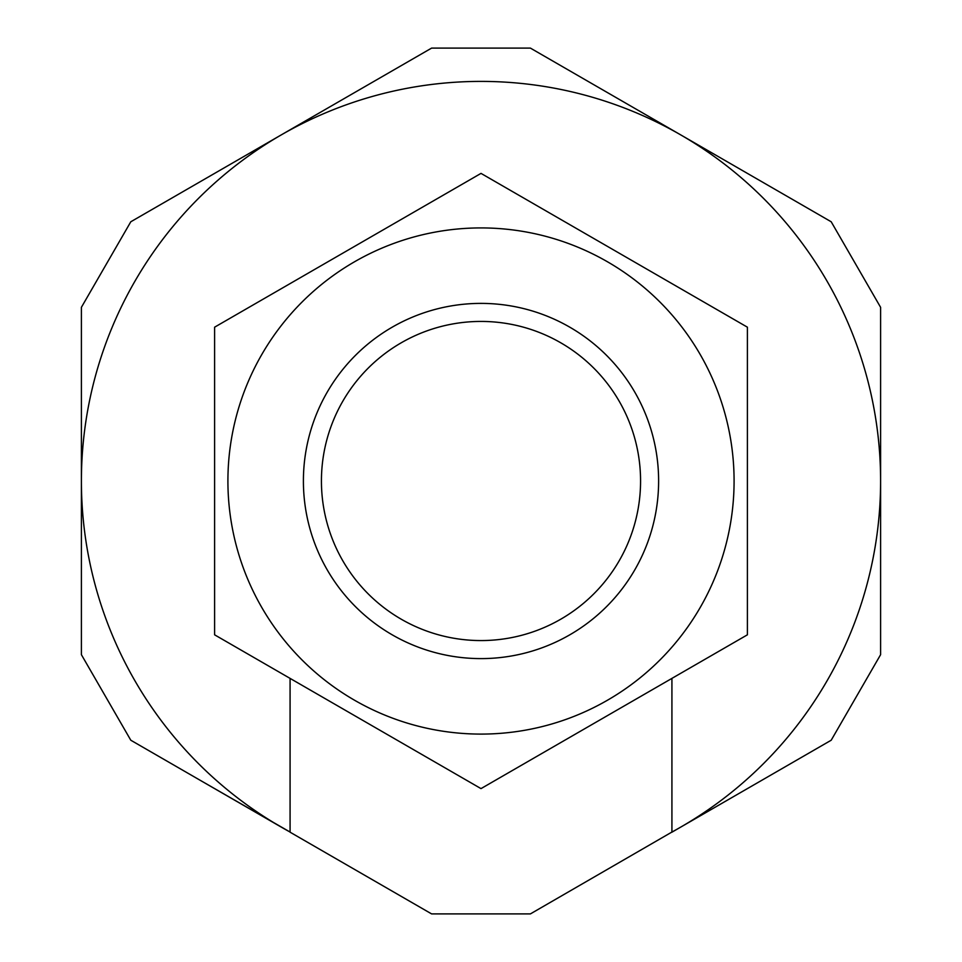 <?xml version="1.0" encoding="UTF-8"?>
<svg xmlns="http://www.w3.org/2000/svg" width="962" height="962" viewBox="0 0 962 962"><rect width="100%" height="100%" fill="white"/><g stroke="black" fill="none" stroke-linecap="round" stroke-linejoin="round"><path stroke-width="1.44" d="M290.079 832.19L431.601 913.9L530.399 913.9L671.921 832.046A399.603 399.603 0 0 0 880.603 481L880.603 307.323L831.204 221.777L680.795 134.933L530.399 48.1L431.601 48.1L281.205 134.933L130.796 221.777L81.397 307.323L81.397 654.677L130.796 740.223L281.205 827.067A399.603 399.603 0 0 0 290.079 832.046L199.062 779.641M671.921 832.19L831.204 740.223L880.603 654.677L880.603 481A399.603 399.603 0 0 0 281.205 134.933A399.603 399.603 0 0 0 281.205 827.067M671.921 832.046L671.921 678.39M290.079 678.39L290.079 832.046M481 788.612L214.598 634.812L214.598 327.188L481 173.388L747.402 327.188L747.402 634.812L481 788.612M321.428 481A159.572 159.572 0 0 0 560.786 619.191A159.572 159.572 0 0 0 560.786 342.809A159.572 159.572 0 0 0 321.428 481M303.403 481A177.597 177.597 0 0 0 569.805 634.812A177.597 177.597 0 0 0 569.805 327.188A177.597 177.597 0 0 0 303.403 481M481 227.922A253.078 253.078 0 0 0 261.82 607.539A253.078 253.078 0 0 0 700.18 607.539A253.078 253.078 0 0 0 481 227.922"/></g></svg>
